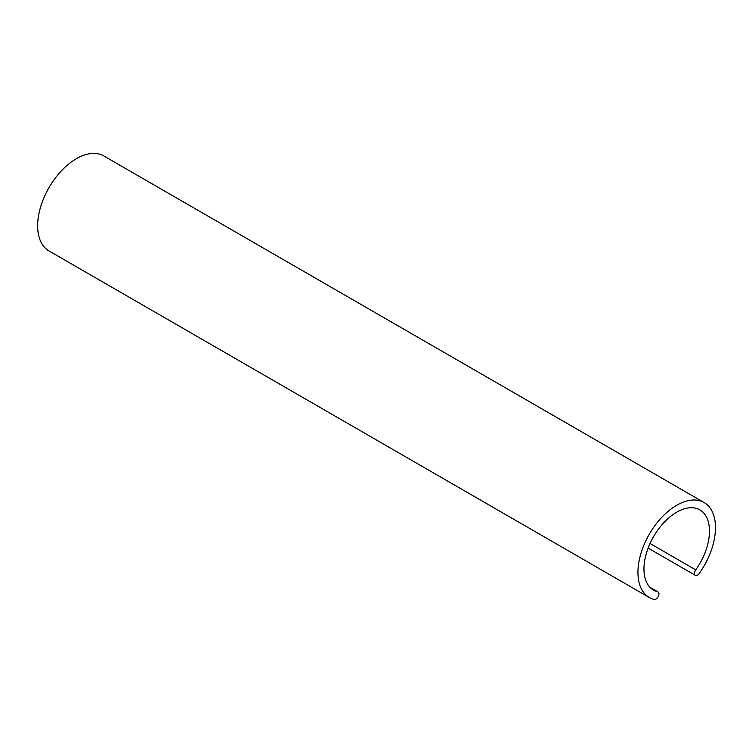 <?xml version="1.0" encoding="UTF-8"?>
<svg xmlns="http://www.w3.org/2000/svg" width="753" height="753" viewBox="0 0 753 753"><rect width="100%" height="100%" fill="white"/><g stroke="black" fill="none" stroke-linecap="round" stroke-linejoin="round"><path stroke-width="1.13" d="M654.216 599.473A54.828 31.654 -60 0 1 649.302 597.515A54.828 31.654 -60 0 1 649.302 534.197A54.828 31.654 -60 0 1 704.13 502.543A54.828 31.654 -60 0 1 699.217 573.494A4.245 2.447 -60 0 1 695.348 575.348A4.245 2.447 -60 0 1 695.734 569.861A46.338 26.75 120 0 0 699.885 509.894A46.338 26.75 120 0 0 653.548 536.654A46.338 26.75 120 0 0 653.548 590.154A46.338 26.75 120 0 0 657.698 591.82A4.245 2.447 -60 0 1 658.075 591.971A4.245 2.447 -60 0 1 658.244 596.564A4.245 2.447 -60 0 1 654.216 599.473M704.13 502.543L103.829 155.965A54.828 31.654 120 0 0 49.001 187.619A54.828 31.654 120 0 0 49.001 250.937L649.302 597.515M695.734 569.861L650.027 543.478M657.698 591.82L650.037 587.396M648.117 548.08L695.348 575.348M649.895 587.246L658.075 591.971"/></g></svg>
